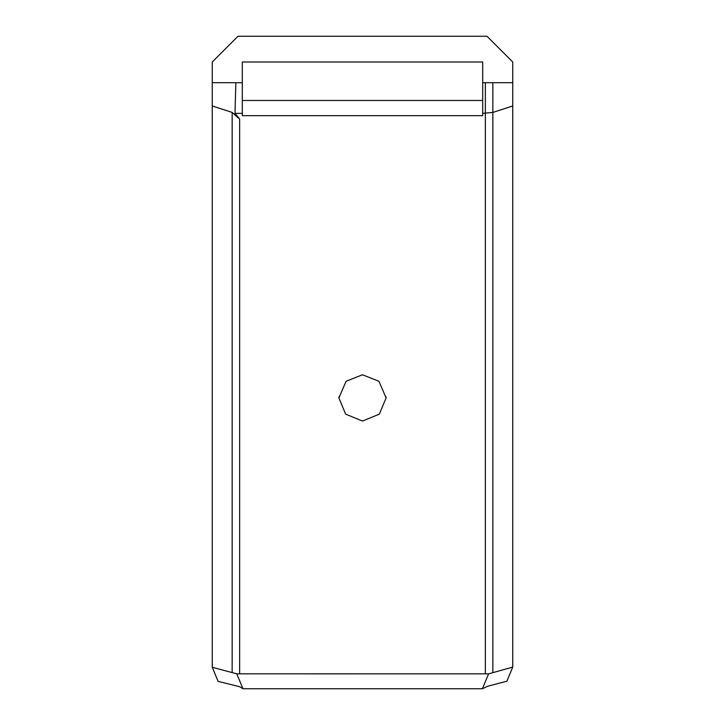 <?xml version="1.0" encoding="UTF-8"?>
<svg xmlns="http://www.w3.org/2000/svg" width="725" height="725" viewBox="0 0 725 725"><rect width="100%" height="100%" fill="white"/><g stroke="black" fill="none" stroke-linecap="round" stroke-linejoin="round"><path stroke-width="1.09" d="M242.304 115.674L242.304 62.006L482.696 62.006L482.696 115.674L242.304 115.674M242.975 688.75L236.758 673.824L488.605 673.851L512.747 667.091L506.875 681.192L487.689 686.249L482.397 688.75L242.975 688.75L239.64 686.702L218.125 681.391L212.253 667.29L212.253 62.006L238.008 36.25L486.992 36.25L512.747 62.006L512.747 82.704L482.696 82.704M212.253 82.704L235.861 82.704L235 113.354L239.64 118.991L239.64 673.779M362.491 421.053L345.653 414.138L338.892 397.907L346.079 381.278L362.5 374.762L378.939 381.287L386.108 397.925L379.329 414.156L362.491 421.053M338.91 396.838L338.892 397.789M386.108 397.952L386.09 396.838M242.304 100.476L482.696 100.476M238.561 118.22L232.154 112.429L212.253 105.968M236.758 673.824L212.253 667.29M512.747 82.704L512.747 667.091M482.696 113.354L492.846 112.429L512.747 105.968M482.397 688.75L488.605 673.851M235 113.354L242.304 113.354M485.36 82.704L485.36 673.779M232.154 112.429L232.154 672.238M235.861 82.704L242.304 82.704M492.846 82.704L492.846 672.356"/></g></svg>
